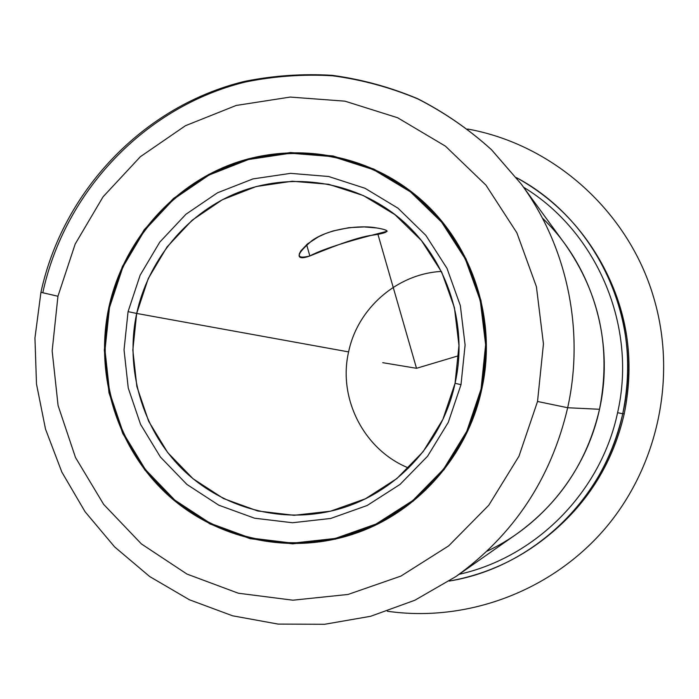 <?xml version="1.0" encoding="UTF-8"?>
<svg xmlns="http://www.w3.org/2000/svg" width="699" height="699" viewBox="0 0 699 699"><rect width="100%" height="100%" fill="white"/><g stroke="black" fill="none" stroke-linecap="round" stroke-linejoin="round"><path stroke-width="1.05" d="M108.834 307.42C122.771 243.453 169.167 188.293 229.744 164.885C290.373 141.74 361.89 152.251 413.712 193.536C470.121 237.843 498.081 317.031 481.751 389.229C467.841 454.997 418.71 511.118 357.25 532.752C291.745 556.151 216.9 540.205 166.816 494.01C116.829 447.64 94.461 374.62 108.834 307.42L109.481 307.543L108.834 307.42L104.326 350.173L109.018 392.847L122.736 433.441L144.876 469.99L174.453 500.694L210.093 524.005L250.128 538.667L292.601 543.848L335.406 539.147L376.333 524.687L413.249 501.096L444.18 469.518L467.439 431.571L481.751 389.229L486.338 344.729L480.973 300.448L465.971 258.717L442.179 221.723L410.925 191.343L373.895 169.079L333.056 155.956L290.504 152.531L248.381 158.83L208.739 174.435L173.466 198.472L144.221 229.718L122.342 266.625L108.834 307.42M598.624 258.062C578.318 223.549 550.917 196.742 516.412 177.633C597.619 220.578 644.067 321.654 622.739 413.773C605.011 498.833 532.621 567.632 449.256 581.061C488.085 574.159 522.695 557.671 553.092 531.598C588.768 499.977 611.983 460.702 622.739 413.773L624.233 413.773L622.739 413.773C633.941 358.596 625.902 306.695 598.624 258.062L600.651 261.566C627.318 309.115 635.181 359.845 624.233 413.773C613.722 459.627 591.022 498.02 556.142 528.942C591.022 498.02 613.722 459.636 624.233 413.773C635.304 359.094 627.108 307.778 599.637 259.827M622.739 413.773L617.584 412.69C637.401 326.503 597.164 231.841 523.534 187.201C597.164 231.841 637.401 326.503 617.584 412.69L622.739 413.773M459.094 574.316C536.089 557.26 600.965 491.939 617.584 412.69C600.965 491.939 536.089 557.26 459.094 574.316M486.923 551.24C543.14 525.098 586.286 471.109 599.506 409.282C614.919 340.719 592.175 265.664 542.38 218.044M455.888 576.561C513.782 534.866 551.039 478.588 567.675 407.735L599.506 409.282C587.282 461.454 559.698 503 516.762 533.931L455.888 576.561L414.883 600.231L370.662 616.282L324.607 624.286L278.123 624.093L232.601 615.802L189.377 599.759L149.673 576.535L114.592 546.88L85.06 511.72L61.844 472.078L45.514 429.107L36.488 383.996L34.95 337.993L40.935 292.331L57.947 296.254L52.154 350.907L58.078 405.507L75.492 457.487L103.67 504.398L141.399 543.927L186.983 574.08L238.307 593.215L292.907 600.196L348.058 594.456L400.929 576.081L448.714 545.84L488.802 505.194L518.973 456.202L537.531 401.471L567.675 407.735C551.039 478.588 513.782 534.866 455.888 576.561M521.227 184.038L565.01 244.091C599.864 293.851 611.363 348.915 599.506 409.282L567.675 407.735C584.827 330.382 567.125 246.494 521.227 184.038C567.125 246.494 584.827 330.382 567.675 407.735L537.531 401.471L543.446 343.917L536.413 286.677L516.867 232.802L485.962 185.156L445.455 146.17L397.591 117.738L344.93 101.163L290.207 97.074L236.166 105.462L185.427 125.724L140.368 156.707L103.059 196.812L75.169 244.082L57.947 296.254L40.935 292.304C62.831 190.949 143.452 105.968 244.309 81.442C273.274 75.588 302.562 73.552 332.174 75.335C361.619 79.337 390.138 87.139 417.731 98.734C444.45 112.399 469.038 129.394 491.502 149.708L521.227 184.038L491.476 149.708C469.02 129.42 444.459 112.487 417.792 98.9C390.269 87.401 361.855 79.695 332.532 75.78C303.06 74.068 273.921 76.174 245.113 82.08C144.824 106.746 64.684 191.517 42.831 292.619M537.531 401.471L518.973 456.202L488.802 505.194L448.714 545.84L400.929 576.081L348.058 594.456L292.907 600.196L238.307 593.215L186.983 574.08L141.399 543.927L103.67 504.398L75.492 457.487L58.078 405.507L52.154 350.907L57.947 296.254L75.169 244.082L103.059 196.812L140.368 156.707L185.427 125.724L236.166 105.462L290.207 97.074L344.93 101.163L397.591 117.738L445.455 146.17L485.962 185.156L516.867 232.802L536.413 286.677L543.446 343.917L537.531 401.471M309.849 255.974L306.625 244.641L309.849 255.974C303.279 258.342 299.688 258.324 299.076 255.904L299.364 253.72L300.876 250.854L307.508 243.899L318.552 236.734L325.454 233.588L333.004 230.976L348.993 227.673L364.223 226.922L376.691 227.961C383.436 229.089 386.923 230.181 387.15 231.22C388.198 231.343 331.544 244.178 309.849 255.974C323.759 250.478 350.767 238.988 369.579 235.589C389.675 232.942 392.043 230.399 376.691 227.961C360.701 224.755 328.984 228.486 312.226 240.43C295.808 254.445 295.013 259.626 309.849 255.974M136.681 313.449C148.171 260.841 185.296 215.135 234.296 194.06C283.375 173.238 341.925 178.463 386.757 208.713C441.34 244.877 470.095 317.32 455.058 383.288L460.999 384.677L465.097 345.035L460.335 305.577L447.002 268.372L425.848 235.362L398.028 208.215L365.035 188.284L328.609 176.498L290.618 173.352L252.977 178.909L217.52 192.784L185.951 214.235L159.756 242.142L140.167 275.144L128.066 311.64L124.038 349.884L128.258 388.067L140.56 424.363L160.412 457.024L186.895 484.424L218.778 505.185L254.567 518.204L292.488 522.738L330.671 518.466L367.158 505.499L400.038 484.416L427.561 456.237L448.26 422.406L460.999 384.677L448.26 422.406L427.561 456.237L400.038 484.416L367.158 505.499L330.671 518.466L292.488 522.738L254.567 518.204L218.778 505.185L186.895 484.424L160.412 457.024L140.56 424.363L128.258 388.067L124.038 349.884L128.066 311.64L136.681 313.449L132.827 350.05L136.873 386.582L148.669 421.305L167.673 452.533L193.02 478.728L223.54 498.562L257.774 510.986L294.052 515.303L330.548 511.187L365.42 498.771L396.831 478.597L423.122 451.668L442.895 419.339L455.058 383.288L458.972 345.411L454.437 307.709L441.707 272.156L421.497 240.605L394.926 214.645L363.393 195.571L328.574 184.274L292.243 181.233L256.236 186.519L222.308 199.765L192.094 220.264L167.026 246.957L148.267 278.525L136.681 313.449L128.066 311.64L140.167 275.144L159.756 242.142L185.951 214.235L217.52 192.784L252.977 178.909L290.618 173.352L328.609 176.498L365.035 188.284L398.028 208.215L425.848 235.362L447.002 268.372L460.335 305.577L465.097 345.035L460.999 384.677L455.058 383.288C442.362 443.804 394.533 494.376 336.656 509.65C281.749 524.495 221.609 508.068 181.81 468.566C142.124 428.889 124.85 368.819 136.681 313.449L348.609 351.903L136.681 313.449M441.34 271.422C397.006 273.833 357.495 308.425 348.609 351.903C357.495 308.425 397.006 273.833 441.34 271.422M408.618 468.007C364.127 450.165 337.748 398.561 348.609 351.903C337.748 398.561 364.127 450.165 408.618 468.007M424.852 489.894L425.7 490.06M464.652 256.096L463.795 255.983M109.481 307.56C95.169 374.454 117.397 447.15 167.113 493.363C216.926 539.392 291.396 555.373 356.639 532.21C418.046 510.742 467.168 454.743 481.061 389.081L481.768 389.16L481.061 389.081L466.792 431.266L443.62 469.081L412.812 500.536L376.027 524.04L335.249 538.457L292.601 543.14L250.277 537.985L210.39 523.376L174.864 500.152L145.392 469.553L123.33 433.135L109.656 392.689L104.981 350.155L109.481 307.56L122.937 266.913L144.737 230.128L173.885 198.997L209.027 175.047L248.529 159.503L290.513 153.221L332.907 156.646L373.598 169.717L410.496 191.902L441.637 222.177L465.333 259.041L480.283 300.622L485.63 344.747L481.061 389.081C497.365 317.005 469.361 237.957 412.969 193.841C361.304 152.863 290.111 142.5 229.788 165.602C169.499 188.957 123.356 243.881 109.481 307.56M377.827 233.955L416.517 368.303L458.754 355.686M416.517 368.303L382.737 362.685M467.64 129.027C553.197 144.396 628.41 211.115 653.661 297.459C677.305 376.56 658.178 466.626 604.556 529.187C550.716 591.599 466.451 622.599 387.368 611.241M556.142 528.942L553.092 531.598M412.969 193.841L425.787 204.064"/></g></svg>
